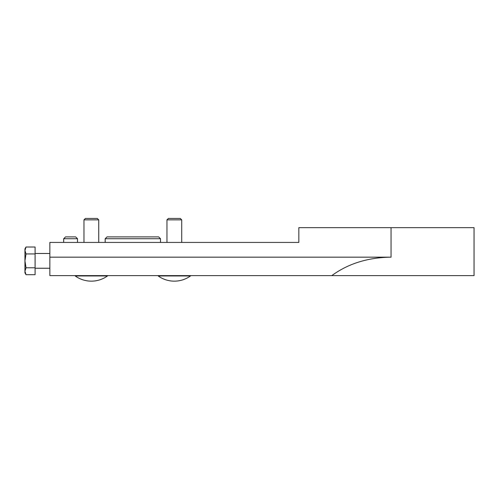 <?xml version="1.0" encoding="UTF-8"?>
<svg xmlns="http://www.w3.org/2000/svg" width="499" height="499" viewBox="0 0 499 499"><rect width="100%" height="100%" fill="white"/><g stroke="black" fill="none" stroke-linecap="round" stroke-linejoin="round"><path stroke-width="0.75" d="M49.85 257.172L49.85 242.42L298.839 242.42L298.839 227.663L474.05 227.663L474.05 275.616L331.785 275.616C348.215 263.609 367.975 257.459 391.054 257.172L49.85 257.172L49.85 275.616L331.785 275.616M63.679 242.42L63.679 238.734L65.525 236.888L75.667 236.888L77.513 238.734L77.513 242.42M105.177 242.42L105.177 238.734L107.023 236.888L105.177 238.734L160.51 238.734L158.663 236.888L160.51 238.734L160.51 242.42M65.525 236.888L63.679 238.734L65.525 236.888L75.667 236.888L77.513 238.734L63.679 238.734M107.023 236.888L158.663 236.888M158.202 275.953L158.308 275.616L158.202 275.953L190.487 275.953L190.381 275.616L190.487 275.953A27.663 27.663 0 0 1 158.195 275.953A27.663 27.663 0 0 0 190.487 275.953M91.348 275.953L107.491 275.953L107.385 275.616L107.491 275.953A27.663 27.663 0 0 1 75.206 275.953L91.348 275.953M85.385 218.443L97.311 218.443L98.727 219.859L98.727 242.42L98.727 219.859L83.969 219.859L85.385 218.443L83.969 219.859L83.969 242.42L83.969 219.859M168.381 218.443L180.307 218.443L181.717 219.859L181.717 242.42L181.717 219.859L166.965 219.859L168.381 218.443L166.965 219.859L166.965 242.42L166.965 219.859M97.311 218.443L98.727 219.859M180.307 218.443L181.717 219.859M26.023 274.706L24.95 271.244L24.95 272.853L26.023 274.706L35.092 274.706L35.092 247.017L26.023 247.017L24.95 250.479L24.95 271.244L26.023 267.782L24.95 260.865L26.023 253.941L24.95 250.479L24.95 248.876L26.023 247.017M35.092 253.941L26.023 253.941M35.092 267.782L26.023 267.782M391.054 227.663L391.054 257.172M75.206 275.953L75.312 275.616L75.206 275.953A27.663 27.663 0 0 0 107.491 275.953M35.092 268.244L49.85 268.244M35.092 253.486L49.85 253.486"/></g></svg>
